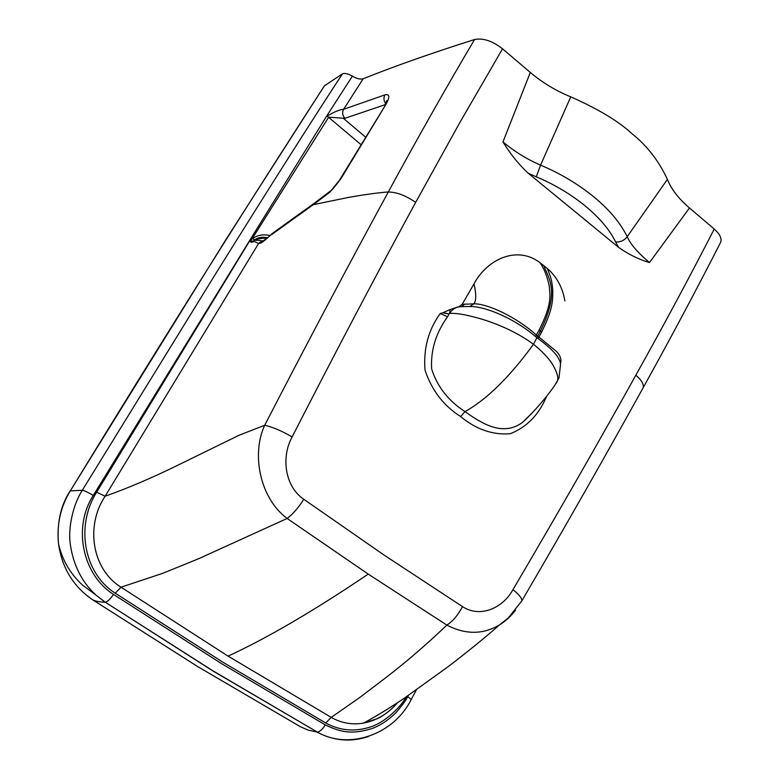 <?xml version="1.0" encoding="UTF-8"?>
<svg xmlns="http://www.w3.org/2000/svg" width="779" height="779" viewBox="0 0 779 779"><rect width="100%" height="100%" fill="white"/><g stroke="black" fill="none" stroke-linecap="round" stroke-linejoin="round"><path stroke-width="1.17" d="M720.293 242.97L720.702 242.152C721.948 238.355 719.786 233.982 714.236 229.036L689.483 207.974C678.636 198.694 671.274 189.18 667.389 179.413C658.878 161.019 647.145 145.839 632.197 133.881C618.779 121.368 598.301 109.031 570.764 96.849C555.924 90.822 542.437 82.681 530.295 72.437L502.533 48.804C492.396 40.907 483.068 37.82 474.547 39.534C431.946 53.011 394.826 66.088 363.199 78.747C360.434 79.604 356.831 78.737 352.381 76.147C348.223 73.723 344.922 72.963 342.478 73.859L324.346 85.856L225.725 239.874L70.295 490.897C60.596 506.808 56.663 524.306 58.474 543.391L58.483 543.499C61.843 567.618 73.168 586.344 92.477 599.684C95.165 601.125 99.41 602.011 105.204 602.323L95.739 594.883C81.902 582.03 73.46 565.369 70.402 544.881C67.627 527.042 73.645 503.633 82.311 490.264L70.295 490.897C162.09 340.647 246.894 205.5 324.687 85.447M521.521 601.407L521.813 600.862C522.144 598.428 519.194 594.689 512.952 589.645C502.747 608.35 479.952 618.234 462.473 606.588L384.339 555.252L303.761 499.271C298.552 507.616 293.001 514.004 287.12 518.454L198.655 558.718L163.015 573.217L121.018 587.2C91.893 569.157 85.3 525.728 105.126 496.223C127.561 488.316 152.051 477.868 178.586 464.849L239.26 435.149L264.704 425.266C272.611 426.999 281.745 430.894 292.125 436.941C281.044 457.039 284.686 486.232 303.761 499.271M92.477 599.684L197.584 666.512L300.304 726.661L307.958 730.059L316.926 732.036C333.509 740.887 350.628 742.397 368.292 736.583M325.281 724.889C322.496 729.368 319.838 731.763 317.326 732.065L213.027 671.04L105.399 602.303C107.453 601.709 110.18 599.09 113.578 594.445L221.402 663.542L325.281 724.889C341.134 732.494 351.767 734.48 371.242 728.793C379.597 725.97 387.854 720.594 396.024 712.658C402.402 705.161 406.317 699.756 407.768 696.455L408.274 695.501M406.346 696.816C398.994 709.815 382.119 723.73 369.986 727.089C354.474 732.007 339.722 730.634 325.719 722.99L222.443 661.926L115.273 593.189L121.018 587.2L228.072 656.132L331.231 717.391C341.28 723.107 352.001 725.025 363.404 723.136L363.481 723.126C376.705 720.536 388.098 713.71 397.66 702.629M325.719 722.99L331.231 717.391L359.83 697.429L385.118 678.197C405.304 662.773 425.889 645.08 446.883 625.109C452.93 621.155 458.12 614.982 462.473 606.588M515.532 610.113C511.267 615.936 505.912 620.863 499.475 624.914L499.427 624.933C482.999 634.681 465.482 634.739 446.883 625.109L368.233 574.104C314.122 610.658 267.401 638.001 228.072 656.132M689.483 207.974L649.491 262.562C638.683 259.397 628.361 254.305 618.487 247.294L615.595 241.957C609.908 230.117 599.888 218.198 585.535 206.201C571.036 194.341 554.609 184.535 536.264 176.814L528.152 173.181L618.487 247.294M555.612 383.95L558.933 378.107L560.5 364.991C560.831 358.671 553.363 349.868 538.123 338.592L535.64 336.674C515.416 319.108 486.125 306.342 469.825 306.478L460.681 306.673C455.929 306.955 452.248 309.195 449.619 313.401C457.38 312.944 469.445 315.271 485.804 320.383C504.48 326.654 520.372 334.619 533.488 344.289C509.563 377.085 486.729 399.52 464.995 411.604C483.564 424.925 503.721 436.367 522.69 422.257L532.476 412.558M546.585 396.365C538.951 414.691 526.808 427.155 510.138 433.757C492.503 435.062 476.008 429.336 460.662 416.58L464.995 411.594C448.353 400.844 437.233 386.627 431.644 368.954C430.553 350.336 435.87 332.925 447.604 316.702L449.454 313.538L450.252 309.526L457.857 306.955M460.662 416.58C443.689 405.849 431.819 390.406 425.061 370.249C423.27 348.924 428.304 330.043 440.164 313.606L447.604 316.702M535.64 336.674L536.293 335.019C517.1 317.472 487.888 303.567 473.983 303.829L462.181 304.316L474.022 283.819C487.011 259.407 517.013 244.995 540.139 262.786L547.316 268.502C556.839 276.827 562.681 287.636 564.863 300.937M440.164 313.606L442.482 312.837L449.094 313.976L442.891 312.7L450.252 309.526M474.022 283.819C476.31 293.965 476.3 300.636 473.983 303.829L469.825 306.478M538.123 338.592L538.932 337.054L536.303 335.019L539.078 330.121C552.506 303.45 550.003 295.65 549.156 285.513C547.179 276.35 544.18 268.774 540.139 262.786M458.88 306.829L462.181 304.316M522.69 422.257C532.524 413.474 549.214 394.544 557.082 381.729C558.913 378.312 557.297 372.352 552.223 363.851C547.997 357.434 541.756 350.91 533.488 344.289L540.334 331.094C560.169 291.239 548.611 278.405 543.752 265.61M547.306 268.492C550.188 276.107 551.883 278.687 552.749 290.236C552.671 298.951 553.655 308.221 541.59 332.068L538.932 337.054L556.527 351.485C560.082 355.136 561.464 358.924 560.666 362.839L560.442 363.365M649.482 262.552C637.689 252.6 630.269 243.983 627.212 236.699C620.425 222.96 609.529 209.872 594.513 197.447C578.661 184.399 560.676 173.629 540.568 165.138C526.799 159.189 514.276 151.447 503 141.914C510.187 153.814 518.571 164.223 528.152 173.181M502.991 141.905L530.295 72.437M113.578 594.445C82.34 574.736 72.661 527.188 93.285 495.425C88.115 492.406 84.453 490.682 82.311 490.264L216.289 272.757C272.913 181.974 314.979 115.672 342.478 73.849M352.381 76.147L326.713 116.022L250.867 238.54L93.285 495.425M328.426 117.181L344.922 118.32C342.468 115.477 342.02 112.478 343.597 109.323C339.556 109.635 334.025 111.923 326.985 116.188L328.592 117.317L251.86 239.192L251.042 238.656L96.664 492.211C75.651 525.027 83.246 572.906 115.273 593.189M384.943 94.872L343.597 109.323L363.199 78.747M251.091 238.686C249.601 242.181 250.634 243.097 254.197 241.451L258.589 243.476L261.9 241.013C261.189 240.448 258.618 240.205 254.188 240.273C250.624 242.25 249.845 241.889 251.851 239.202L252.747 238.413M96.664 492.211L105.126 496.223L258.589 243.476C260.614 243.379 263.283 241.792 266.613 238.705L272.29 233.447M343.705 118.622L365.409 136.968M269.592 235.501C263.37 234.099 257.761 235.054 252.776 238.384L254.46 239.932C257.907 237.498 262.124 236.738 267.1 237.663M254.197 241.451L254.431 239.961M263.808 240.507L261.9 241.013M266.613 238.705L273.01 232.95M271.482 234.732L313.324 204.653L345.691 197.993C356.324 195.811 379.509 192.345 388.302 192.014C348.515 264.967 307.316 342.721 264.704 425.266C251.325 453.914 259.65 497.966 287.12 518.454L368.233 574.104M313.333 204.653L329.799 192.238L330.909 190.699M329.799 192.238L339.362 180.319M340.365 179.657L386.014 104.25L339.391 180.28C340.18 180.066 330.617 192.023 330.89 190.68L330.734 190.806M385.732 103.704C383.687 100.686 383.424 97.735 384.943 94.863C389.704 93.792 390.055 96.917 385.994 104.25L386.004 104.25M474.547 39.534C446.046 87.715 417.301 138.535 388.293 192.014C396.53 192.033 405.655 195.49 415.674 202.374C376.52 274.257 335.33 352.439 292.125 436.941M385.186 104.668L344.922 118.32M254.441 239.942C258.394 238.627 262.396 238.062 266.457 238.247M536.264 176.814L540.568 165.138L570.764 96.849M615.595 241.957C620.347 242.298 624.222 240.536 627.212 236.699L667.389 179.413M642.694 388.555L643.133 387.767C644.009 384.32 641.575 380.133 635.849 375.196C597.931 443.387 556.966 514.87 512.952 589.645M95.729 594.893L105.389 602.303L213.29 671.04L317.296 732.065C348.817 750.381 393.814 734.616 411.166 699.591L407.768 696.455M714.236 229.036C689.863 276.594 663.727 325.31 635.839 375.196M461.528 306.595L464.907 304.034M539.068 330.121L541.59 332.068M502.533 48.804L459.259 123.569L415.674 202.374M328.592 117.317L360.852 144.495M313.324 204.653L314.521 203.037L330.539 190.943M378.857 714.44L367.113 721.169M499.475 624.914L508.375 617.883L521.833 600.882C565.252 526.604 605.682 455.569 643.133 387.767M411.166 699.591L416.376 689.902M397.417 702.785C389.88 711.704 380.347 717.498 377.279 718.705L363.404 723.136M720.711 242.152C696.562 289.554 670.7 338.086 643.142 387.757L643.142 387.757M363.481 723.126C376.588 716.008 390.172 707.712 404.233 698.247L447.487 667.145C462.999 655.519 488.18 635.099 499.427 624.933M532.339 412.714L522.845 422.14M560.676 362.839L560.432 363.326M58.464 543.391C56.848 522.777 60.733 505.318 70.12 491.013M95.866 595.02L82.447 585.039C70.061 573.578 62.067 559.731 58.474 543.499M263.818 240.497L266.924 237.838M273.02 232.95L313.947 203.465M386.929 102.643L386.803 100.54L384.982 104.999"/></g></svg>
